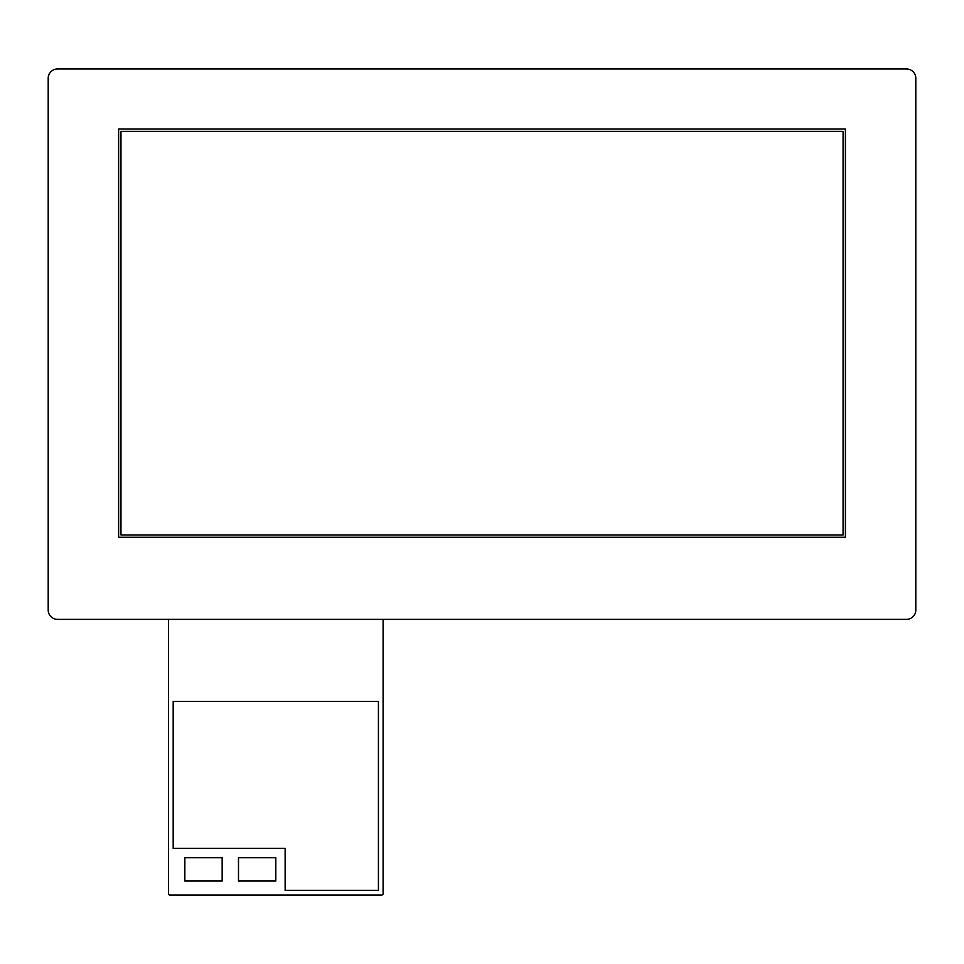 <?xml version="1.0" encoding="UTF-8"?>
<svg xmlns="http://www.w3.org/2000/svg" width="964" height="964" viewBox="0 0 964 964"><rect width="100%" height="100%" fill="white"/><g stroke="black" fill="none" stroke-linecap="round" stroke-linejoin="round"><path stroke-width="1.45" d="M843.078 534.948L843.078 131.369L120.97 131.369L120.97 534.948L843.078 534.948M845.416 129.031L845.416 537.273L118.632 537.273L118.632 129.031L845.416 129.031M57.527 68.962A9.327 9.327 0 0 0 48.2 78.289L48.2 610.043A9.327 9.327 0 0 0 57.527 619.37L906.473 619.37A9.327 9.327 0 0 0 915.8 610.043L915.8 78.289A9.327 9.327 0 0 0 906.473 68.962L57.527 68.962M168.519 619.37L168.519 893.64A1.398 1.398 0 0 0 169.917 895.038L381.684 895.038A1.398 1.398 0 0 0 383.094 893.64L383.094 619.37M184.847 857.731L184.847 881.048L222.166 881.048L222.166 857.731L184.847 857.731M238.494 857.731L238.494 881.048L275.8 881.048L275.8 857.731L238.494 857.731M285.139 848.392L285.139 890.375L378.43 890.375L378.43 701.467L173.183 701.467L173.183 848.392L285.139 848.392"/></g></svg>
